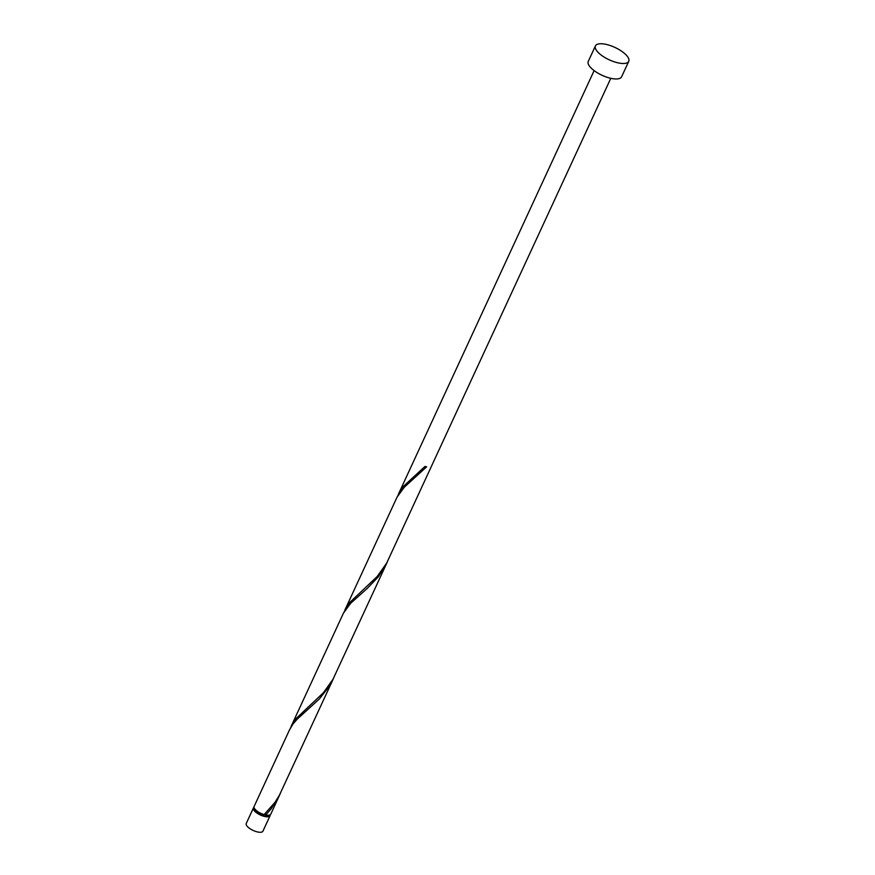 <?xml version="1.0" encoding="UTF-8"?>
<svg xmlns="http://www.w3.org/2000/svg" width="875" height="875" viewBox="0 0 875 875"><rect width="100%" height="100%" fill="white"/><g stroke="black" fill="none" stroke-linecap="round" stroke-linejoin="round"><path stroke-width="1.31" d="M270.069 815.719L262.916 831.195A9.177 3.413 -155.2 0 1 255.128 831.25A9.177 3.413 -155.2 0 1 246.498 825.311A9.177 3.413 -155.2 0 1 246.247 823.495L253.4 808.019A9.177 3.413 24.8 0 0 253.652 809.834A9.177 3.413 24.8 0 0 262.281 815.773A9.177 3.413 24.8 0 0 270.069 815.719A9.177 3.413 24.8 0 0 270.156 814.822M254.319 808.205L254.231 808.402A8.258 3.073 24.8 0 0 254.461 810.042A8.258 3.073 24.8 0 0 262.227 815.391A8.258 3.073 24.8 0 0 269.227 815.336L269.325 815.139M628.753 61.327L621.6 76.803A18.364 6.814 -155.2 0 1 606.036 76.912A18.364 6.814 -155.2 0 1 588.777 65.034A18.364 6.814 -155.2 0 1 588.273 61.403L595.416 45.927A18.364 6.814 -155.2 0 1 610.991 45.817A18.364 6.814 -155.2 0 1 628.239 57.695A18.364 6.814 -155.2 0 1 628.753 61.327A18.364 6.814 -155.2 0 1 613.178 61.436A18.364 6.814 -155.2 0 1 595.93 49.558A18.364 6.814 -155.2 0 1 595.416 45.927M610.794 78.312L386.652 563.15L377.081 576.625L349.913 602.306L344.006 612.073M344.805 610.203L397.053 497.131L404.305 487.2L426.617 466.834A9.177 3.413 24.8 0 1 424.998 466.43L403.539 486.248L397.633 496.016M264.403 814.33L265.738 815.008A9.177 3.413 24.8 0 0 270.78 814.177L280.142 793.822M265.738 815.008L271.184 808.817L279.322 795.67M332.948 679.613L279.398 795.255L275.012 802.298L264.119 814.603A9.177 3.413 24.8 0 1 254.363 808.292A9.177 3.413 24.8 0 1 254.111 806.477L289.472 729.947L292.928 724.139L297.052 719.316L319.364 698.95L329.558 685.967L333.769 677.764M291.178 726.261L343.427 613.189L350.678 603.258L367.15 588.514L378.427 576.702L386.575 563.555L333.025 679.208L323.455 692.683L296.286 718.364L290.38 728.131M386.575 563.555L387.395 561.706M254.023 807.373A9.177 3.413 24.8 0 0 253.4 808.019M398.431 494.145L594.125 70.612"/></g></svg>
